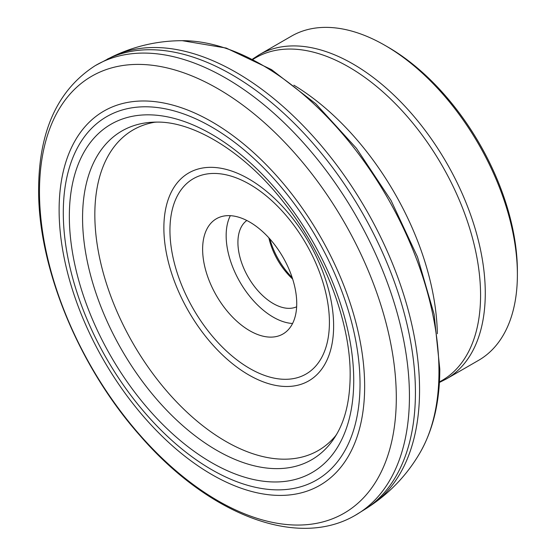 <?xml version="1.0" encoding="UTF-8"?>
<svg xmlns="http://www.w3.org/2000/svg" width="556" height="556" viewBox="0 0 556 556"><rect width="100%" height="100%" fill="white"/><g stroke="black" fill="none" stroke-linecap="round" stroke-linejoin="round"><path stroke-width="0.83" d="M446.51 378.851L478.619 360.316A187.163 108.059 -120 0 0 517.386 274.636A187.163 108.059 -120 0 0 385.044 45.411A187.163 108.059 -120 0 0 291.462 36.14L259.353 54.676A187.163 108.059 -120 0 1 403.58 104.82A187.163 108.059 -120 0 1 485.277 293.172A187.163 108.059 -120 0 1 446.51 378.851L439.4 382.472M385.044 45.411L387.984 47.107A183 105.661 -120 0 1 517.386 271.238L517.386 274.636M292.651 279.042A49.908 28.815 60 0 1 268.861 237.829M292.199 277.652A54.071 31.219 60 0 1 269.841 238.913M246.829 220.489A49.908 28.815 -120 0 0 237.919 242.416A49.908 28.815 -120 0 0 258.748 291.615A49.908 28.815 -120 0 0 296.647 306.787M296.737 303.541A66.546 38.42 -120 0 0 267.686 236.571A66.546 38.42 -120 0 0 216.409 218.744A66.546 38.42 -120 0 0 202.627 249.206A66.546 38.42 -120 0 0 231.671 316.176A66.546 38.42 -120 0 0 282.955 334.003A66.546 38.42 -120 0 0 296.737 303.541M230.323 215.672A66.546 38.42 -120 0 0 226.153 235.626A66.546 38.42 -120 0 0 292.567 323.495M156.785 122.105L154.686 122.244A185.113 106.877 -120 0 0 94.833 214.63A185.113 106.877 -120 0 0 188.692 413.789A185.113 106.877 -120 0 0 335.664 435.709L336.832 433.965A189.804 109.581 -120 0 0 336.88 433.868C345.561 418.856 349.988 399.375 350.162 375.432C350.669 321.854 323.926 252.111 282.622 200.959C243.98 151.705 193.432 121.416 156.889 122.105A189.804 109.581 -120 0 0 156.785 122.105A189.804 109.581 -120 0 0 82.566 217.889A189.804 109.581 -120 0 0 185.954 428.405A189.804 109.581 -120 0 0 336.832 433.965M353.727 380.492A201.091 116.1 -120 0 0 211.53 134.204A201.091 116.1 -120 0 0 69.34 216.305A201.091 116.1 -120 0 0 211.53 462.592A201.091 116.1 -120 0 0 353.727 380.492M360.024 383.987A209.82 121.138 -120 0 0 211.655 127.004A209.82 121.138 -120 0 0 63.294 212.67A209.82 121.138 -120 0 0 211.655 469.646A209.82 121.138 -120 0 0 360.024 383.987M59.117 210.001A216.041 124.732 60 0 1 211.878 121.799A216.041 124.732 60 0 1 364.646 386.399A216.041 124.732 60 0 1 211.878 474.595A216.041 124.732 60 0 1 59.117 210.001M396.303 397.735A252.313 145.672 -120 0 0 217.889 88.717A252.313 145.672 -120 0 0 39.476 191.723A252.313 145.672 -120 0 0 217.889 500.741A252.313 145.672 -120 0 0 396.303 397.735M409.438 396.199A259.721 149.946 -120 0 0 295.764 134.503A259.721 149.946 -120 0 0 95.458 65.518A259.721 149.946 -120 0 0 95.097 65.733C57.741 89.822 38.913 130.952 38.614 189.116C37.975 267.86 78.917 366.786 140.001 435.612C207.179 513.348 296.007 549.516 354.811 515.572A259.721 149.946 -120 0 0 355.173 515.363A259.721 149.946 -120 0 0 409.438 396.199M366.592 508.302A259.499 149.821 -120 0 0 366.612 508.288A259.499 149.821 -120 0 0 415.422 392.564A259.499 149.821 -120 0 0 305.432 134.92A259.499 149.821 -120 0 0 107.322 59.144A259.499 149.821 -120 0 0 107.308 59.151A259.499 149.821 -120 0 0 107.28 59.165M95.458 65.518L111.839 56.927A259.165 149.627 -120 0 0 111.832 56.927A259.165 149.627 -120 0 1 309.699 132.585A259.165 149.627 -120 0 1 419.558 389.902A259.165 149.627 -120 0 1 370.81 505.473A259.165 149.627 -120 0 0 370.81 505.473L366.612 508.288A259.499 149.821 -120 0 0 366.626 508.274L355.173 515.363M370.803 505.473C391.215 491.594 407.604 474.046 419.961 452.82A250.499 144.629 -120 0 0 420.086 452.605A250.499 144.629 -120 0 0 438.962 371.623A250.499 144.629 -120 0 0 182.264 40.685A250.499 144.629 -120 0 0 182.02 40.685C157.459 40.776 134.059 46.19 111.832 56.927M437.35 333.725A207.367 119.721 -120 0 0 293.853 85.172M439.435 381.896A186.329 107.579 -120 0 0 480.572 295.208A186.329 107.579 -120 0 0 397.589 105.974A186.329 107.579 -120 0 0 253.175 59.283M333.628 325.913A120.04 69.305 -120 0 0 248.747 178.9A120.04 69.305 -120 0 0 163.874 227.904A120.04 69.305 -120 0 0 248.747 374.925A120.04 69.305 -120 0 0 333.628 325.913M329.416 322.41A112.757 65.101 -120 0 0 249.679 184.307A112.757 65.101 -120 0 0 169.948 230.344A112.757 65.101 -120 0 0 249.679 368.44A112.757 65.101 -120 0 0 329.416 322.41M182.264 40.685L226.222 48.066L271.53 69.625L315.759 103.75L356.403 148.271L391.028 200.424L417.486 256.935L434.104 314.3L439.796 369.038C439.796 401.696 433.228 429.559 420.086 452.605M252.66 59.019L259.353 54.676"/></g></svg>
